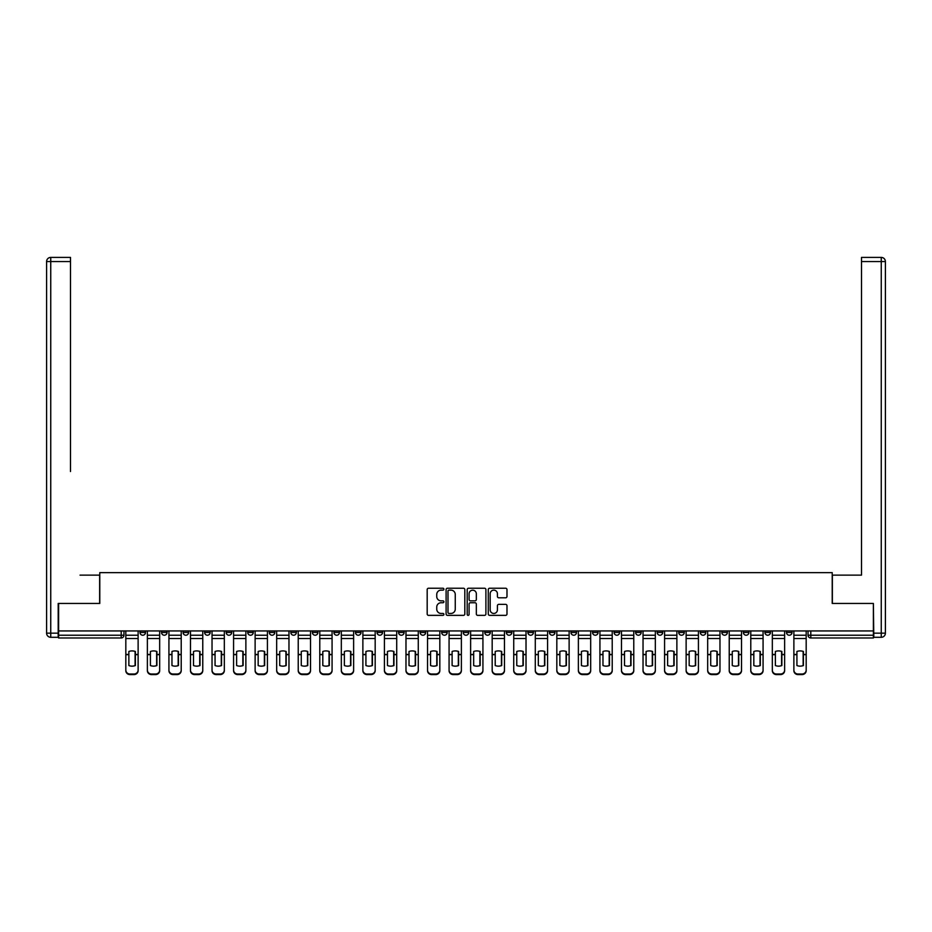 <?xml version="1.0" encoding="UTF-8"?>
<svg xmlns="http://www.w3.org/2000/svg" width="932" height="932" viewBox="0 0 932 932"><rect width="100%" height="100%" fill="white"/><g stroke="black" fill="none" stroke-linecap="round" stroke-linejoin="round"><path stroke-width="1.4" d="M443.9 589.187A0.944 0.944 0 0 0 442.945 588.232L428.545 588.232A1.351 1.351 0 0 0 427.182 589.595L427.182 614.002A1.351 1.351 0 0 0 428.545 615.353L442.945 615.353A0.944 0.944 0 0 0 443.9 614.409A0.944 0.944 0 0 0 442.945 613.454L441.081 613.454A4.334 4.334 0 0 1 436.747 609.12L436.747 607.082A4.334 4.334 0 0 1 441.081 602.748L442.945 602.748A0.944 0.944 0 0 0 443.9 601.792A0.944 0.944 0 0 0 442.945 600.849L441.081 600.849A4.334 4.334 0 0 1 436.747 596.503L436.747 594.476A4.334 4.334 0 0 1 441.081 590.131L442.945 590.131A0.944 0.944 0 0 0 443.9 589.187M721.834 630.941L721.834 632.467L727.368 632.467A2.761 2.761 0 0 1 724.607 635.228A2.761 2.761 0 0 1 721.834 632.467L721.834 630.941M700.293 630.941L700.293 632.467L705.815 632.467A2.761 2.761 0 0 1 703.054 635.228A2.761 2.761 0 0 1 700.293 632.467L700.293 630.941M570.99 630.941L570.99 632.467L576.512 632.467A2.761 2.761 0 0 1 573.751 635.228A2.761 2.761 0 0 1 570.99 632.467L570.99 630.941M549.437 630.941L549.437 632.467L554.959 632.467A2.761 2.761 0 0 1 552.198 635.228A2.761 2.761 0 0 1 549.437 632.467L549.437 630.941M527.885 630.941L527.885 632.467L533.419 632.467A2.761 2.761 0 0 1 530.646 635.228A2.761 2.761 0 0 1 527.885 632.467L527.885 630.941M484.791 630.941L484.791 632.467L490.314 632.467A2.761 2.761 0 0 1 487.553 635.228A2.761 2.761 0 0 1 484.791 632.467L484.791 630.941M441.686 632.467L441.686 630.941L441.686 632.467A2.761 2.761 0 0 0 444.447 635.228A2.761 2.761 0 0 1 441.686 632.467L447.209 632.467A2.761 2.761 0 0 1 444.447 635.228A2.761 2.761 0 0 0 447.209 632.467L447.209 630.941L447.209 632.467M420.134 632.467L420.134 630.941L420.134 632.467A2.761 2.761 0 0 0 422.895 635.228A2.761 2.761 0 0 1 420.134 632.467L425.668 632.467A2.761 2.761 0 0 1 422.895 635.228M398.581 632.467L398.581 630.941L398.581 632.467A2.761 2.761 0 0 0 401.354 635.228A2.761 2.761 0 0 1 398.581 632.467L404.115 632.467A2.761 2.761 0 0 1 401.354 635.228A2.761 2.761 0 0 0 404.115 632.467L404.115 630.941L404.115 632.467M377.041 630.941L377.041 632.467L382.563 632.467A2.761 2.761 0 0 1 379.802 635.228A2.761 2.761 0 0 1 377.041 632.467L377.041 630.941M355.488 630.941L355.488 632.467L361.01 632.467A2.761 2.761 0 0 1 358.249 635.228A2.761 2.761 0 0 1 355.488 632.467L355.488 630.941M333.936 630.941L333.936 632.467L339.458 632.467A2.761 2.761 0 0 1 336.697 635.228A2.761 2.761 0 0 1 333.936 632.467L333.936 630.941M312.383 632.467L312.383 630.941L312.383 632.467A2.761 2.761 0 0 0 315.144 635.228A2.761 2.761 0 0 1 312.383 632.467L317.917 632.467A2.761 2.761 0 0 1 315.144 635.228M269.29 632.467L269.29 630.941L269.29 632.467A2.761 2.761 0 0 0 272.051 635.228A2.761 2.761 0 0 1 269.29 632.467L274.812 632.467A2.761 2.761 0 0 1 272.051 635.228A2.761 2.761 0 0 0 274.812 632.467L274.812 630.941L274.812 632.467M247.737 632.467L247.737 630.941L247.737 632.467A2.761 2.761 0 0 0 250.498 635.228A2.761 2.761 0 0 1 247.737 632.467L253.259 632.467A2.761 2.761 0 0 1 250.498 635.228A2.761 2.761 0 0 0 253.259 632.467L253.259 630.941L253.259 632.467M226.185 632.467L226.185 630.941L226.185 632.467A2.761 2.761 0 0 0 228.946 635.228A2.761 2.761 0 0 1 226.185 632.467L231.707 632.467A2.761 2.761 0 0 1 228.946 635.228A2.761 2.761 0 0 0 231.707 632.467L231.707 630.941L231.707 632.467M204.632 632.467L204.632 630.941L204.632 632.467A2.761 2.761 0 0 0 207.393 635.228A2.761 2.761 0 0 1 204.632 632.467L210.166 632.467A2.761 2.761 0 0 1 207.393 635.228M183.08 632.467L183.08 630.941L183.08 632.467A2.761 2.761 0 0 0 185.852 635.228A2.761 2.761 0 0 1 183.08 632.467L188.614 632.467A2.761 2.761 0 0 1 185.852 635.228A2.761 2.761 0 0 0 188.614 632.467L188.614 630.941L188.614 632.467M161.539 632.467L161.539 630.941L161.539 632.467A2.761 2.761 0 0 0 164.3 635.228A2.761 2.761 0 0 1 161.539 632.467L167.061 632.467A2.761 2.761 0 0 1 164.3 635.228A2.761 2.761 0 0 0 167.061 632.467L167.061 630.941L167.061 632.467M505.633 597.796A1.351 1.351 0 0 0 506.985 596.433L506.985 589.595A1.351 1.351 0 0 0 505.633 588.232L489.626 588.232A1.351 1.351 0 0 0 488.275 589.595L488.275 614.002A1.351 1.351 0 0 0 489.626 615.353L505.633 615.353A1.351 1.351 0 0 0 506.985 614.002L506.985 605.73A1.351 1.351 0 0 0 505.633 604.367L498.783 604.367A1.351 1.351 0 0 0 497.42 605.73L497.42 609.831A3.623 3.623 0 0 1 493.797 613.454A3.623 3.623 0 0 1 490.174 609.831L490.174 593.766A3.623 3.623 0 0 1 493.797 590.131A3.623 3.623 0 0 1 497.42 593.766L497.42 596.433A1.351 1.351 0 0 0 498.783 597.796L505.633 597.796M61.652 257.407L50.747 257.407L70.494 257.407L61.652 257.407L70.494 257.407L70.494 261.554L50.747 261.554L50.747 633.154L58.203 633.154L58.203 603.447L99.782 603.447L99.782 572.644L832.218 572.644L832.218 603.447L873.377 603.447L873.377 630.941L58.623 630.941L58.623 635.228L123.956 635.228L123.956 630.941M58.623 603.447L58.623 630.941M464.812 589.595A1.351 1.351 0 0 0 463.46 588.232L447.453 588.232A1.351 1.351 0 0 0 446.102 589.595L446.102 614.002A1.351 1.351 0 0 0 447.453 615.353L463.46 615.353A1.351 1.351 0 0 0 464.812 614.002L464.812 589.595M468.54 588.232L484.547 588.232A1.351 1.351 0 0 1 485.898 589.595L485.898 614.002A1.351 1.351 0 0 1 484.547 615.353L477.697 615.353A1.351 1.351 0 0 1 476.334 614.002L476.334 604.099A1.351 1.351 0 0 0 474.982 602.748L470.439 602.748A1.351 1.351 0 0 0 469.087 604.099L469.087 614.409A0.944 0.944 0 0 1 468.132 615.353A0.944 0.944 0 0 1 467.188 614.409L467.188 589.595A1.351 1.351 0 0 1 468.54 588.232M808.044 630.941L808.044 635.228L873.377 635.228L873.377 637.989L810.805 637.989A2.761 2.761 0 0 1 808.044 635.228A2.761 2.761 0 0 0 810.805 637.989L810.805 630.941M873.377 630.941L873.377 635.228M123.956 635.228A2.761 2.761 0 0 1 121.195 637.989L58.623 637.989L58.623 635.228M792.014 630.941L792.014 632.467A2.761 2.761 0 0 1 789.253 635.228A2.761 2.761 0 0 1 786.492 632.467A2.761 2.761 0 0 0 789.253 635.228M786.492 630.941L786.492 632.467L792.014 632.467M770.461 630.941L770.461 632.467A2.761 2.761 0 0 1 767.7 635.228A2.761 2.761 0 0 1 764.939 632.467L770.461 632.467M764.939 630.941L764.939 632.467M748.92 630.941L748.92 632.467A2.761 2.761 0 0 1 746.148 635.228A2.761 2.761 0 0 1 743.387 632.467L748.92 632.467M743.387 630.941L743.387 632.467M727.368 630.941L727.368 632.467M705.815 630.941L705.815 632.467L705.815 630.941M684.263 630.941L684.263 632.467A2.761 2.761 0 0 1 681.502 635.228A2.761 2.761 0 0 1 678.741 632.467L684.263 632.467M678.741 630.941L678.741 632.467M662.71 630.941L662.71 632.467A2.761 2.761 0 0 1 659.949 635.228A2.761 2.761 0 0 1 657.188 632.467L662.71 632.467M657.188 630.941L657.188 632.467M641.169 630.941L641.169 632.467A2.761 2.761 0 0 1 638.397 635.228A2.761 2.761 0 0 1 635.636 632.467L641.169 632.467M635.636 630.941L635.636 632.467M619.617 630.941L619.617 632.467A2.761 2.761 0 0 1 616.856 635.228A2.761 2.761 0 0 1 614.083 632.467L619.617 632.467M614.083 630.941L614.083 632.467M598.064 630.941L598.064 632.467A2.761 2.761 0 0 1 595.303 635.228A2.761 2.761 0 0 1 592.542 632.467L598.064 632.467M592.542 630.941L592.542 632.467M576.512 630.941L576.512 632.467A2.761 2.761 0 0 1 573.751 635.228M554.959 630.941L554.959 632.467M533.419 632.467L533.419 630.941L533.419 632.467A2.761 2.761 0 0 1 530.646 635.228M511.866 630.941L511.866 632.467A2.761 2.761 0 0 1 509.105 635.228A2.761 2.761 0 0 1 506.332 632.467A2.761 2.761 0 0 0 509.105 635.228A2.761 2.761 0 0 0 511.866 632.467L506.332 632.467L506.332 630.941M490.314 632.467L490.314 630.941L490.314 632.467A2.761 2.761 0 0 1 487.553 635.228M468.761 630.941L468.761 632.467A2.761 2.761 0 0 1 466 635.228A2.761 2.761 0 0 1 463.239 632.467A2.761 2.761 0 0 0 466 635.228M463.239 630.941L463.239 632.467L468.761 632.467M425.668 630.941L425.668 632.467L425.668 630.941M382.563 632.467L382.563 630.941L382.563 632.467A2.761 2.761 0 0 1 379.802 635.228M361.01 632.467L361.01 630.941L361.01 632.467A2.761 2.761 0 0 1 358.249 635.228M339.458 632.467L339.458 630.941L339.458 632.467A2.761 2.761 0 0 1 336.697 635.228M317.917 630.941L317.917 632.467L317.917 630.941M296.364 632.467L296.364 630.941L296.364 632.467A2.761 2.761 0 0 1 293.603 635.228A2.761 2.761 0 0 1 290.831 632.467L296.364 632.467A2.761 2.761 0 0 1 293.603 635.228M290.831 630.941L290.831 632.467M210.166 630.941L210.166 632.467L210.166 630.941M145.508 630.941L145.508 632.467A2.761 2.761 0 0 1 142.747 635.228A2.761 2.761 0 0 1 139.986 632.467A2.761 2.761 0 0 0 142.747 635.228A2.761 2.761 0 0 0 145.508 632.467L145.508 630.941M139.986 630.941L139.986 632.467L145.508 632.467M448.944 590.131A0.944 0.944 0 0 0 448.001 591.086L448.001 612.51A0.944 0.944 0 0 0 448.944 613.454L450.913 613.454A4.334 4.334 0 0 0 455.259 609.12L455.259 594.476A4.334 4.334 0 0 0 450.913 590.131L448.944 590.131M476.334 593.824A3.623 3.623 0 0 0 472.71 590.201A3.623 3.623 0 0 0 469.087 593.824L469.087 599.486A1.351 1.351 0 0 0 470.439 600.849L474.982 600.849A1.351 1.351 0 0 0 476.334 599.486L476.334 593.824M135.082 665.658L135.082 651.375M131.971 650.909A8.563 7.538 180 0 1 135.082 651.468M125.82 655.219L125.82 670.096A4.147 3.926 0 0 0 129.967 674.022L133.975 674.022A4.147 3.926 0 0 0 138.122 670.096L138.122 670.667A4.147 3.926 180 0 1 133.975 674.593L133.975 674.022M131.971 666.159A8.563 8.12 180 0 0 135.082 665.553M135.361 654.648L135.361 651.468A8.563 7.538 180 0 0 132.111 650.909A8.563 7.538 180 0 0 128.861 651.468L128.861 665.553A8.563 8.12 180 0 0 135.361 665.553L135.361 654.648L138.122 654.648L138.122 670.667M138.122 630.941L138.122 654.648M125.82 630.941L125.82 670.667A4.147 3.926 180 0 0 129.967 674.593L133.975 674.593M156.634 665.658L156.634 651.375M153.524 650.909A8.563 7.538 180 0 1 156.634 651.468M147.373 655.219L147.373 670.096A4.147 3.926 0 0 0 151.52 674.022L155.528 674.022A4.147 3.926 0 0 0 159.675 670.096L159.675 670.667A4.147 3.926 180 0 1 155.528 674.593L155.528 674.022M153.524 666.159A8.563 8.12 180 0 0 156.634 665.553M178.175 665.658L178.175 651.375M175.076 650.909A8.563 7.538 180 0 1 178.175 651.468M168.925 655.219L168.925 670.096A4.147 3.926 0 0 0 173.072 674.022L177.08 674.022A4.147 3.926 0 0 0 181.216 670.096L181.216 670.667A4.147 3.926 180 0 1 177.08 674.593L177.08 674.022M175.076 666.159A8.563 8.12 180 0 0 178.175 665.553M99.642 603.447L99.642 575.137L80.035 575.137M70.494 261.554L70.494 471.522M58.203 633.154L58.203 637.302L50.747 637.302A4.147 4.147 0 0 1 46.6 633.154L46.6 261.554A4.147 4.147 0 0 1 50.747 257.407A4.147 4.147 0 0 0 46.6 261.554A4.147 4.147 0 0 1 50.747 257.407A4.147 4.147 0 0 0 46.6 261.554L50.747 261.554L50.747 257.407M851.964 575.137L861.506 575.137L861.506 257.407L881.253 257.407L861.506 257.407M832.358 603.447L832.358 575.137L861.506 575.137L861.506 471.522M873.797 633.154L881.253 633.154L881.253 261.554L885.4 261.554A4.147 4.147 0 0 0 881.253 257.407A4.147 4.147 0 0 1 885.4 261.554L885.4 633.154A4.147 4.147 0 0 1 881.253 637.302L873.797 637.302L873.377 603.447M881.253 637.302A4.147 4.147 0 0 0 885.4 633.154L881.253 633.154L881.253 637.302M156.902 654.648L156.902 651.468A8.563 7.538 180 0 0 153.663 650.909A8.563 7.538 180 0 0 150.413 651.468L150.413 665.553A8.563 8.12 180 0 0 156.902 665.553L156.902 654.648L159.675 654.648L159.675 670.667M159.675 630.941L159.675 654.648M147.373 630.941L147.373 670.667A4.147 3.926 180 0 0 151.52 674.593L155.528 674.593M178.455 654.648L178.455 651.468A8.563 7.538 180 0 0 175.216 650.909A8.563 7.538 180 0 0 171.966 651.468L171.966 665.553A8.563 8.12 180 0 0 178.455 665.553L178.455 654.648L181.216 654.648L181.216 670.667M181.216 630.941L181.216 654.648M168.925 630.941L168.925 670.667A4.147 3.926 180 0 0 173.072 674.593L177.08 674.593M199.728 665.658L199.728 651.375M196.617 650.909A8.563 7.538 180 0 1 199.728 651.468M190.477 655.219L190.477 670.096A4.147 3.926 0 0 0 194.625 674.022L198.621 674.022A4.147 3.926 0 0 0 202.768 670.096L202.768 670.667A4.147 3.926 180 0 1 198.621 674.593L198.621 674.022M196.617 666.159A8.563 8.12 180 0 0 199.728 665.553M221.28 665.658L221.28 651.375M218.17 650.909A8.563 7.538 180 0 1 221.28 651.468M212.03 655.219L212.03 670.096A4.147 3.926 0 0 0 216.166 674.022L220.173 674.022A4.147 3.926 0 0 0 224.321 670.096L224.321 670.667A4.147 3.926 180 0 1 220.173 674.593L220.173 674.022M218.17 666.159A8.563 8.12 180 0 0 221.28 665.553M242.833 665.658L242.833 651.375M239.722 650.909A8.563 7.538 180 0 1 242.833 651.468M233.571 655.219L233.571 670.096A4.147 3.926 0 0 0 237.718 674.022L241.726 674.022A4.147 3.926 0 0 0 245.873 670.096L245.873 670.667A4.147 3.926 180 0 1 241.726 674.593L241.726 674.022M239.722 666.159A8.563 8.12 180 0 0 242.833 665.553M200.007 654.648L200.007 651.468A8.563 7.538 180 0 0 196.757 650.909A8.563 7.538 180 0 0 193.518 651.468L193.518 665.553A8.563 8.12 180 0 0 200.007 665.553L200.007 654.648L202.768 654.648L202.768 670.667M202.768 630.941L202.768 654.648M190.477 630.941L190.477 670.667A4.147 3.926 180 0 0 194.625 674.593L198.621 674.593M221.56 654.648L221.56 651.468A8.563 7.538 180 0 0 218.309 650.909A8.563 7.538 180 0 0 215.059 651.468L215.059 665.553A8.563 8.12 180 0 0 221.56 665.553L221.56 654.648L224.321 654.648L224.321 670.667M224.321 630.941L224.321 654.648M212.03 630.941L212.03 670.667A4.147 3.926 180 0 0 216.166 674.593L220.173 674.593M243.112 654.648L243.112 651.468A8.563 7.538 180 0 0 239.862 650.909A8.563 7.538 180 0 0 236.612 651.468L236.612 665.553A8.563 8.12 180 0 0 243.112 665.553L243.112 654.648L245.873 654.648L245.873 670.667M245.873 630.941L245.873 654.648M233.571 630.941L233.571 670.667A4.147 3.926 180 0 0 237.718 674.593L241.726 674.593M264.385 665.658L264.385 651.375M261.275 650.909A8.563 7.538 180 0 1 264.385 651.468M255.123 655.219L255.123 670.096A4.147 3.926 0 0 0 259.271 674.022L263.278 674.022A4.147 3.926 0 0 0 267.426 670.096L267.426 670.667A4.147 3.926 180 0 1 263.278 674.593L263.278 674.022M261.275 666.159A8.563 8.12 180 0 0 264.385 665.553M264.653 654.648L264.653 651.468A8.563 7.538 180 0 0 261.414 650.909A8.563 7.538 180 0 0 258.164 651.468L258.164 665.553A8.563 8.12 180 0 0 264.653 665.553L264.653 654.648L267.426 654.648L267.426 670.667M267.426 630.941L267.426 654.648M255.123 630.941L255.123 670.667A4.147 3.926 180 0 0 259.271 674.593L263.278 674.593M285.926 665.658L285.926 651.375M282.827 650.909A8.563 7.538 180 0 1 285.926 651.468M276.676 655.219L276.676 670.096A4.147 3.926 0 0 0 280.823 674.022L284.831 674.022A4.147 3.926 0 0 0 288.967 670.096L288.967 670.667A4.147 3.926 180 0 1 284.831 674.593L284.831 674.022M282.827 666.159A8.563 8.12 180 0 0 285.926 665.553M286.206 654.648L286.206 651.468A8.563 7.538 180 0 0 282.967 650.909A8.563 7.538 180 0 0 279.716 651.468L279.716 665.553A8.563 8.12 180 0 0 286.206 665.553L286.206 654.648L288.967 654.648L288.967 670.667M288.967 630.941L288.967 654.648M276.676 630.941L276.676 670.667A4.147 3.926 180 0 0 280.823 674.593L284.831 674.593M307.478 665.658L307.478 651.375M304.368 650.909A8.563 7.538 180 0 1 307.478 651.468M298.228 655.219L298.228 670.096A4.147 3.926 0 0 0 302.376 674.022L306.372 674.022A4.147 3.926 0 0 0 310.519 670.096L310.519 670.667A4.147 3.926 180 0 1 306.372 674.593L306.372 674.022M304.368 666.159A8.563 8.12 180 0 0 307.478 665.553M307.758 654.648L307.758 651.468A8.563 7.538 180 0 0 304.508 650.909A8.563 7.538 180 0 0 301.269 651.468L301.269 665.553A8.563 8.12 180 0 0 307.758 665.553L307.758 654.648L310.519 654.648L310.519 670.667M310.519 630.941L310.519 654.648M298.228 630.941L298.228 670.667A4.147 3.926 180 0 0 302.376 674.593L306.372 674.593M329.031 665.658L329.031 651.375M325.92 650.909A8.563 7.538 180 0 1 329.031 651.468M319.781 655.219L319.781 670.096A4.147 3.926 0 0 0 323.917 674.022L327.924 674.022A4.147 3.926 0 0 0 332.072 670.096L332.072 670.667A4.147 3.926 180 0 1 327.924 674.593L327.924 674.022M325.92 666.159A8.563 8.12 180 0 0 329.031 665.553M329.311 654.648L329.311 651.468A8.563 7.538 180 0 0 326.06 650.909A8.563 7.538 180 0 0 322.81 651.468L322.81 665.553A8.563 8.12 180 0 0 329.311 665.553L329.311 654.648L332.072 654.648L332.072 670.667M332.072 630.941L332.072 654.648M319.781 630.941L319.781 670.667A4.147 3.926 180 0 0 323.917 674.593L327.924 674.593M350.583 665.658L350.583 651.375M347.473 650.909A8.563 7.538 180 0 1 350.583 651.468M341.322 655.219L341.322 670.096A4.147 3.926 0 0 0 345.469 674.022L349.477 674.022A4.147 3.926 0 0 0 353.624 670.096L353.624 670.667A4.147 3.926 180 0 1 349.477 674.593L349.477 674.022M347.473 666.159A8.563 8.12 180 0 0 350.583 665.553M350.863 654.648L350.863 651.468A8.563 7.538 180 0 0 347.613 650.909A8.563 7.538 180 0 0 344.362 651.468L344.362 665.553A8.563 8.12 180 0 0 350.863 665.553L350.863 654.648L353.624 654.648L353.624 670.667M353.624 630.941L353.624 654.648M341.322 630.941L341.322 670.667A4.147 3.926 180 0 0 345.469 674.593L349.477 674.593M372.136 665.658L372.136 651.375M369.025 650.909A8.563 7.538 180 0 1 372.136 651.468M362.874 655.219L362.874 670.096A4.147 3.926 0 0 0 367.022 674.022L371.029 674.022A4.147 3.926 0 0 0 375.177 670.096L375.177 670.667A4.147 3.926 180 0 1 371.029 674.593L371.029 674.022M369.025 666.159A8.563 8.12 180 0 0 372.136 665.553M372.404 654.648L372.404 651.468A8.563 7.538 180 0 0 369.165 650.909A8.563 7.538 180 0 0 365.915 651.468L365.915 665.553A8.563 8.12 180 0 0 372.404 665.553L372.404 654.648L375.177 654.648L375.177 670.667M375.177 630.941L375.177 654.648M362.874 630.941L362.874 670.667A4.147 3.926 180 0 0 367.022 674.593L371.029 674.593M393.677 665.658L393.677 651.375M390.578 650.909A8.563 7.538 180 0 1 393.677 651.468M384.427 655.219L384.427 670.096A4.147 3.926 0 0 0 388.574 674.022L392.582 674.022A4.147 3.926 0 0 0 396.717 670.096L396.717 670.667A4.147 3.926 180 0 1 392.582 674.593L392.582 674.022M390.578 666.159A8.563 8.12 180 0 0 393.677 665.553M393.956 654.648L393.956 651.468A8.563 7.538 180 0 0 390.718 650.909A8.563 7.538 180 0 0 387.467 651.468L387.467 665.553A8.563 8.12 180 0 0 393.956 665.553L393.956 654.648L396.717 654.648L396.717 670.667M396.717 630.941L396.717 654.648M384.427 630.941L384.427 670.667A4.147 3.926 180 0 0 388.574 674.593L392.582 674.593M415.229 665.658L415.229 651.375M412.119 650.909A8.563 7.538 180 0 1 415.229 651.468M405.979 655.219L405.979 670.096A4.147 3.926 0 0 0 410.127 674.022L414.123 674.022A4.147 3.926 0 0 0 418.27 670.096L418.27 670.667A4.147 3.926 180 0 1 414.123 674.593L414.123 674.022M412.119 666.159A8.563 8.12 180 0 0 415.229 665.553M415.509 654.648L415.509 651.468A8.563 7.538 180 0 0 412.259 650.909A8.563 7.538 180 0 0 409.02 651.468L409.02 665.553A8.563 8.12 180 0 0 415.509 665.553L415.509 654.648L418.27 654.648L418.27 670.667M418.27 630.941L418.27 654.648M405.979 630.941L405.979 670.667A4.147 3.926 180 0 0 410.127 674.593L414.123 674.593M436.782 665.658L436.782 651.375M433.671 650.909A8.563 7.538 180 0 1 436.782 651.468M427.532 655.219L427.532 670.096A4.147 3.926 0 0 0 431.667 674.022L435.675 674.022A4.147 3.926 0 0 0 439.822 670.096L439.822 670.667A4.147 3.926 180 0 1 435.675 674.593L435.675 674.022M433.671 666.159A8.563 8.12 180 0 0 436.782 665.553M437.061 654.648L437.061 651.468A8.563 7.538 180 0 0 433.811 650.909A8.563 7.538 180 0 0 430.561 651.468L430.561 665.553A8.563 8.12 180 0 0 437.061 665.553L437.061 654.648L439.822 654.648L439.822 670.667M439.822 630.941L439.822 654.648M427.532 630.941L427.532 670.667A4.147 3.926 180 0 0 431.667 674.593L435.675 674.593M458.334 665.658L458.334 651.375M455.224 650.909A8.563 7.538 180 0 1 458.334 651.468M449.073 655.219L449.073 670.096A4.147 3.926 0 0 0 453.22 674.022L457.228 674.022A4.147 3.926 0 0 0 461.375 670.096L461.375 670.667A4.147 3.926 180 0 1 457.228 674.593L457.228 674.022M455.224 666.159A8.563 8.12 180 0 0 458.334 665.553M458.614 654.648L458.614 651.468A8.563 7.538 180 0 0 455.364 650.909A8.563 7.538 180 0 0 452.113 651.468L452.113 665.553A8.563 8.12 180 0 0 458.614 665.553L458.614 654.648L461.375 654.648L461.375 670.667M461.375 630.941L461.375 654.648M449.073 630.941L449.073 670.667A4.147 3.926 180 0 0 453.22 674.593L457.228 674.593M479.887 665.658L479.887 651.375M476.776 650.909A8.563 7.538 180 0 1 479.887 651.468M470.625 655.219L470.625 670.096A4.147 3.926 0 0 0 474.772 674.022L478.78 674.022A4.147 3.926 0 0 0 482.927 670.096L482.927 670.667A4.147 3.926 180 0 1 478.78 674.593L478.78 674.022M476.776 666.159A8.563 8.12 180 0 0 479.887 665.553M480.155 654.648L480.155 651.468A8.563 7.538 180 0 0 476.916 650.909A8.563 7.538 180 0 0 473.666 651.468L473.666 665.553A8.563 8.12 180 0 0 480.155 665.553L480.155 654.648L482.927 654.648L482.927 670.667M482.927 630.941L482.927 654.648M470.625 630.941L470.625 670.667A4.147 3.926 180 0 0 474.772 674.593L478.78 674.593M501.439 665.658L501.439 651.375M498.329 650.909A8.563 7.538 180 0 1 501.439 651.468M492.178 655.219L492.178 670.096A4.147 3.926 0 0 0 496.325 674.022L500.333 674.022A4.147 3.926 0 0 0 504.468 670.096L504.468 670.667A4.147 3.926 180 0 1 500.333 674.593L500.333 674.022M498.329 666.159A8.563 8.12 180 0 0 501.439 665.553M501.707 654.648L501.707 651.468A8.563 7.538 180 0 0 498.469 650.909A8.563 7.538 180 0 0 495.218 651.468L495.218 665.553A8.563 8.12 180 0 0 501.707 665.553L501.707 654.648L504.468 654.648L504.468 670.667M504.468 630.941L504.468 654.648M492.178 630.941L492.178 670.667A4.147 3.926 180 0 0 496.325 674.593L500.333 674.593M522.98 665.658L522.98 651.375M519.881 650.909A8.563 7.538 180 0 1 522.98 651.468M513.73 655.219L513.73 670.096A4.147 3.926 0 0 0 517.877 674.022L521.873 674.022A4.147 3.926 0 0 0 526.021 670.096L526.021 670.667A4.147 3.926 180 0 1 521.873 674.593L521.873 674.022M519.881 666.159A8.563 8.12 180 0 0 522.98 665.553M523.26 654.648L523.26 651.468A8.563 7.538 180 0 0 520.009 650.909A8.563 7.538 180 0 0 516.771 651.468L516.771 665.553A8.563 8.12 180 0 0 523.26 665.553L523.26 654.648L526.021 654.648L526.021 670.667M526.021 630.941L526.021 654.648M513.73 630.941L513.73 670.667A4.147 3.926 180 0 0 517.877 674.593L521.873 674.593M544.533 665.658L544.533 651.375M541.422 650.909A8.563 7.538 180 0 1 544.533 651.468M535.283 655.219L535.283 670.096A4.147 3.926 0 0 0 539.418 674.022L543.426 674.022A4.147 3.926 0 0 0 547.573 670.096L547.573 670.667A4.147 3.926 180 0 1 543.426 674.593L543.426 674.022M541.422 666.159A8.563 8.12 180 0 0 544.533 665.553M544.812 654.648L544.812 651.468A8.563 7.538 180 0 0 541.562 650.909A8.563 7.538 180 0 0 538.323 651.468L538.323 665.553A8.563 8.12 180 0 0 544.812 665.553L544.812 654.648L547.573 654.648L547.573 670.667M547.573 630.941L547.573 654.648M535.283 630.941L535.283 670.667A4.147 3.926 180 0 0 539.418 674.593L543.426 674.593M566.085 665.658L566.085 651.375M562.975 650.909A8.563 7.538 180 0 1 566.085 651.468M556.823 655.219L556.823 670.096A4.147 3.926 0 0 0 560.971 674.022L564.978 674.022A4.147 3.926 0 0 0 569.126 670.096L569.126 670.667A4.147 3.926 180 0 1 564.978 674.593L564.978 674.022M562.975 666.159A8.563 8.12 180 0 0 566.085 665.553M566.365 654.648L566.365 651.468A8.563 7.538 180 0 0 563.114 650.909A8.563 7.538 180 0 0 559.864 651.468L559.864 665.553A8.563 8.12 180 0 0 566.365 665.553L566.365 654.648L569.126 654.648L569.126 670.667M569.126 630.941L569.126 654.648M556.823 630.941L556.823 670.667A4.147 3.926 180 0 0 560.971 674.593L564.978 674.593M587.638 665.658L587.638 651.375M584.527 650.909A8.563 7.538 180 0 1 587.638 651.468M578.376 655.219L578.376 670.096A4.147 3.926 0 0 0 582.523 674.022L586.531 674.022A4.147 3.926 0 0 0 590.678 670.096L590.678 670.667A4.147 3.926 180 0 1 586.531 674.593L586.531 674.022M584.527 666.159A8.563 8.12 180 0 0 587.638 665.553M587.906 654.648L587.906 651.468A8.563 7.538 180 0 0 584.667 650.909A8.563 7.538 180 0 0 581.417 651.468L581.417 665.553A8.563 8.12 180 0 0 587.906 665.553L587.906 654.648L590.678 654.648L590.678 670.667M590.678 630.941L590.678 654.648M578.376 630.941L578.376 670.667A4.147 3.926 180 0 0 582.523 674.593L586.531 674.593M609.19 665.658L609.19 651.375M606.08 650.909A8.563 7.538 180 0 1 609.19 651.468M599.928 655.219L599.928 670.096A4.147 3.926 0 0 0 604.076 674.022L608.083 674.022A4.147 3.926 0 0 0 612.219 670.096L612.219 670.667A4.147 3.926 180 0 1 608.083 674.593L608.083 674.022M606.08 666.159A8.563 8.12 180 0 0 609.19 665.553M609.458 654.648L609.458 651.468A8.563 7.538 180 0 0 606.219 650.909A8.563 7.538 180 0 0 602.969 651.468L602.969 665.553A8.563 8.12 180 0 0 609.458 665.553L609.458 654.648L612.219 654.648L612.219 670.667M612.219 630.941L612.219 654.648M599.928 630.941L599.928 670.667A4.147 3.926 180 0 0 604.076 674.593L608.083 674.593M630.731 665.658L630.731 651.375M627.632 650.909A8.563 7.538 180 0 1 630.731 651.468M621.481 655.219L621.481 670.096A4.147 3.926 0 0 0 625.628 674.022L629.624 674.022A4.147 3.926 0 0 0 633.772 670.096L633.772 670.667A4.147 3.926 180 0 1 629.624 674.593L629.624 674.022M627.632 666.159A8.563 8.12 180 0 0 630.731 665.553M631.011 654.648L631.011 651.468A8.563 7.538 180 0 0 627.76 650.909A8.563 7.538 180 0 0 624.522 651.468L624.522 665.553A8.563 8.12 180 0 0 631.011 665.553L631.011 654.648L633.772 654.648L633.772 670.667M633.772 630.941L633.772 654.648M621.481 630.941L621.481 670.667A4.147 3.926 180 0 0 625.628 674.593L629.624 674.593M652.284 665.658L652.284 651.375M649.173 650.909A8.563 7.538 180 0 1 652.284 651.468M643.033 655.219L643.033 670.096A4.147 3.926 0 0 0 647.169 674.022L651.177 674.022A4.147 3.926 0 0 0 655.324 670.096L655.324 670.667A4.147 3.926 180 0 1 651.177 674.593L651.177 674.022M649.173 666.159A8.563 8.12 180 0 0 652.284 665.553M652.563 654.648L652.563 651.468A8.563 7.538 180 0 0 649.313 650.909A8.563 7.538 180 0 0 646.074 651.468L646.074 665.553A8.563 8.12 180 0 0 652.563 665.553L652.563 654.648L655.324 654.648L655.324 670.667M655.324 630.941L655.324 654.648M643.033 630.941L643.033 670.667A4.147 3.926 180 0 0 647.169 674.593L651.177 674.593M673.836 665.658L673.836 651.375M670.725 650.909A8.563 7.538 180 0 1 673.836 651.468M664.574 655.219L664.574 670.096A4.147 3.926 0 0 0 668.722 674.022L672.729 674.022A4.147 3.926 0 0 0 676.877 670.096L676.877 670.667A4.147 3.926 180 0 1 672.729 674.593L672.729 674.022M670.725 666.159A8.563 8.12 180 0 0 673.836 665.553M674.116 654.648L674.116 651.468A8.563 7.538 180 0 0 670.865 650.909A8.563 7.538 180 0 0 667.615 651.468L667.615 665.553A8.563 8.12 180 0 0 674.116 665.553L674.116 654.648L676.877 654.648L676.877 670.667M676.877 630.941L676.877 654.648M664.574 630.941L664.574 670.667A4.147 3.926 180 0 0 668.722 674.593L672.729 674.593M695.389 665.658L695.389 651.375M692.278 650.909A8.563 7.538 180 0 1 695.389 651.468M686.127 655.219L686.127 670.096A4.147 3.926 0 0 0 690.274 674.022L694.282 674.022A4.147 3.926 0 0 0 698.429 670.096L698.429 670.667A4.147 3.926 180 0 1 694.282 674.593L694.282 674.022M692.278 666.159A8.563 8.12 180 0 0 695.389 665.553M695.656 654.648L695.656 651.468A8.563 7.538 180 0 0 692.418 650.909A8.563 7.538 180 0 0 689.167 651.468L689.167 665.553A8.563 8.12 180 0 0 695.656 665.553L695.656 654.648L698.429 654.648L698.429 670.667M698.429 630.941L698.429 654.648M686.127 630.941L686.127 670.667A4.147 3.926 180 0 0 690.274 674.593L694.282 674.593M716.941 665.658L716.941 651.375M713.83 650.909A8.563 7.538 180 0 1 716.941 651.468M707.679 655.219L707.679 670.096A4.147 3.926 0 0 0 711.827 674.022L715.834 674.022A4.147 3.926 0 0 0 719.97 670.096L719.97 670.667A4.147 3.926 180 0 1 715.834 674.593L715.834 674.022M713.83 666.159A8.563 8.12 180 0 0 716.941 665.553M717.209 654.648L717.209 651.468A8.563 7.538 180 0 0 713.97 650.909A8.563 7.538 180 0 0 710.72 651.468L710.72 665.553A8.563 8.12 180 0 0 717.209 665.553L717.209 654.648L719.97 654.648L719.97 670.667M719.97 630.941L719.97 654.648M707.679 630.941L707.679 670.667A4.147 3.926 180 0 0 711.827 674.593L715.834 674.593M738.482 665.658L738.482 651.375M735.383 650.909A8.563 7.538 180 0 1 738.482 651.468M729.232 655.219L729.232 670.096A4.147 3.926 0 0 0 733.379 674.022L737.375 674.022A4.147 3.926 0 0 0 741.523 670.096L741.523 670.667A4.147 3.926 180 0 1 737.375 674.593L737.375 674.022M735.383 666.159A8.563 8.12 180 0 0 738.482 665.553M738.761 654.648L738.761 651.468A8.563 7.538 180 0 0 735.511 650.909A8.563 7.538 180 0 0 732.272 651.468L732.272 665.553A8.563 8.12 180 0 0 738.761 665.553L738.761 654.648L741.523 654.648L741.523 670.667M741.523 630.941L741.523 654.648M729.232 630.941L729.232 670.667A4.147 3.926 180 0 0 733.379 674.593L737.375 674.593M760.034 665.658L760.034 651.375M756.924 650.909A8.563 7.538 180 0 1 760.034 651.468M750.784 655.219L750.784 670.096A4.147 3.926 0 0 0 754.92 674.022L758.928 674.022A4.147 3.926 0 0 0 763.075 670.096L763.075 670.667A4.147 3.926 180 0 1 758.928 674.593L758.928 674.022M756.924 666.159A8.563 8.12 180 0 0 760.034 665.553M760.314 654.648L760.314 651.468A8.563 7.538 180 0 0 757.064 650.909A8.563 7.538 180 0 0 753.825 651.468L753.825 665.553A8.563 8.12 180 0 0 760.314 665.553L760.314 654.648L763.075 654.648L763.075 670.667M763.075 630.941L763.075 654.648M750.784 630.941L750.784 670.667A4.147 3.926 180 0 0 754.92 674.593L758.928 674.593M781.587 665.658L781.587 651.375M778.476 650.909A8.563 7.538 180 0 1 781.587 651.468M772.325 655.219L772.325 670.096A4.147 3.926 0 0 0 776.472 674.022L780.48 674.022A4.147 3.926 0 0 0 784.628 670.096L784.628 670.667A4.147 3.926 180 0 1 780.48 674.593L780.48 674.022M778.476 666.159A8.563 8.12 180 0 0 781.587 665.553M781.866 654.648L781.866 651.468A8.563 7.538 180 0 0 778.616 650.909A8.563 7.538 180 0 0 775.366 651.468L775.366 665.553A8.563 8.12 180 0 0 781.866 665.553L781.866 654.648L784.628 654.648L784.628 670.667M784.628 630.941L784.628 654.648M772.325 630.941L772.325 670.667A4.147 3.926 180 0 0 776.472 674.593L780.48 674.593M803.139 665.658L803.139 651.375M800.029 650.909A8.563 7.538 180 0 1 803.139 651.468M793.878 655.219L793.878 670.096A4.147 3.926 0 0 0 798.025 674.022L802.033 674.022A4.147 3.926 0 0 0 806.18 670.096L806.18 670.667A4.147 3.926 180 0 1 802.033 674.593L802.033 674.022M800.029 666.159A8.563 8.12 180 0 0 803.139 665.553M803.407 654.648L803.407 651.468A8.563 7.538 180 0 0 800.169 650.909A8.563 7.538 180 0 0 796.918 651.468L796.918 665.553A8.563 8.12 180 0 0 803.407 665.553L803.407 654.648L806.18 654.648L806.18 670.667M806.18 630.941L806.18 654.648M793.878 630.941L793.878 670.667A4.147 3.926 180 0 0 798.025 674.593L802.033 674.593M121.195 630.941L121.195 637.989M135.361 654.439L138.122 654.439M125.82 654.439L128.861 654.439M125.82 638.502L138.122 638.502M125.82 654.648L128.861 654.648M125.82 635.228L138.122 635.228M50.747 637.302L50.747 633.154L46.6 633.154M881.253 257.407L881.253 261.554L861.506 261.554M156.902 654.439L159.675 654.439M147.373 654.439L150.413 654.439M147.373 638.502L159.675 638.502M147.373 654.648L150.413 654.648M147.373 635.228L159.675 635.228M178.455 654.439L181.216 654.439M168.925 654.439L171.966 654.439M168.925 638.502L181.216 638.502M168.925 654.648L171.966 654.648M168.925 635.228L181.216 635.228M200.007 654.439L202.768 654.439M190.477 654.439L193.518 654.439M190.477 638.502L202.768 638.502M190.477 654.648L193.518 654.648M190.477 635.228L202.768 635.228M221.56 654.439L224.321 654.439M212.03 654.439L215.059 654.439M212.03 638.502L224.321 638.502M212.03 654.648L215.059 654.648M212.03 635.228L224.321 635.228M243.112 654.439L245.873 654.439M233.571 654.439L236.612 654.439M233.571 638.502L245.873 638.502M233.571 654.648L236.612 654.648M233.571 635.228L245.873 635.228M264.653 654.439L267.426 654.439M255.123 654.439L258.164 654.439M255.123 638.502L267.426 638.502M255.123 654.648L258.164 654.648M255.123 635.228L267.426 635.228M286.206 654.439L288.967 654.439M276.676 654.439L279.716 654.439M276.676 638.502L288.967 638.502M276.676 654.648L279.716 654.648M276.676 635.228L288.967 635.228M307.758 654.439L310.519 654.439M298.228 654.439L301.269 654.439M298.228 638.502L310.519 638.502M298.228 654.648L301.269 654.648M298.228 635.228L310.519 635.228M329.311 654.439L332.072 654.439M319.781 654.439L322.81 654.439M319.781 638.502L332.072 638.502M319.781 654.648L322.81 654.648M319.781 635.228L332.072 635.228M350.863 654.439L353.624 654.439M341.322 654.439L344.362 654.439M341.322 638.502L353.624 638.502M341.322 654.648L344.362 654.648M341.322 635.228L353.624 635.228M372.404 654.439L375.177 654.439M362.874 654.439L365.915 654.439M362.874 638.502L375.177 638.502M362.874 654.648L365.915 654.648M362.874 635.228L375.177 635.228M393.956 654.439L396.717 654.439M384.427 654.439L387.467 654.439M384.427 638.502L396.717 638.502M384.427 654.648L387.467 654.648M384.427 635.228L396.717 635.228M415.509 654.439L418.27 654.439M405.979 654.439L409.02 654.439M405.979 638.502L418.27 638.502M405.979 654.648L409.02 654.648M405.979 635.228L418.27 635.228M437.061 654.439L439.822 654.439M427.532 654.439L430.561 654.439M427.532 638.502L439.822 638.502M427.532 654.648L430.561 654.648M427.532 635.228L439.822 635.228M458.614 654.439L461.375 654.439M449.073 654.439L452.113 654.439M449.073 638.502L461.375 638.502M449.073 654.648L452.113 654.648M449.073 635.228L461.375 635.228M480.155 654.439L482.927 654.439M470.625 654.439L473.666 654.439M470.625 638.502L482.927 638.502M470.625 654.648L473.666 654.648M470.625 635.228L482.927 635.228M501.707 654.439L504.468 654.439M492.178 654.439L495.218 654.439M492.178 638.502L504.468 638.502M492.178 654.648L495.218 654.648M492.178 635.228L504.468 635.228M523.26 654.439L526.021 654.439M513.73 654.439L516.771 654.439M513.73 638.502L526.021 638.502M513.73 654.648L516.771 654.648M513.73 635.228L526.021 635.228M544.812 654.439L547.573 654.439M535.283 654.439L538.323 654.439M535.283 638.502L547.573 638.502M535.283 654.648L538.323 654.648M535.283 635.228L547.573 635.228M566.365 654.439L569.126 654.439M556.823 654.439L559.864 654.439M556.823 638.502L569.126 638.502M556.823 654.648L559.864 654.648M556.823 635.228L569.126 635.228M587.906 654.439L590.678 654.439M578.376 654.439L581.417 654.439M578.376 638.502L590.678 638.502M578.376 654.648L581.417 654.648M578.376 635.228L590.678 635.228M609.458 654.439L612.219 654.439M599.928 654.439L602.969 654.439M599.928 638.502L612.219 638.502M599.928 654.648L602.969 654.648M599.928 635.228L612.219 635.228M631.011 654.439L633.772 654.439M621.481 654.439L624.522 654.439M621.481 638.502L633.772 638.502M621.481 654.648L624.522 654.648M621.481 635.228L633.772 635.228M652.563 654.439L655.324 654.439M643.033 654.439L646.074 654.439M643.033 638.502L655.324 638.502M643.033 654.648L646.074 654.648M643.033 635.228L655.324 635.228M674.116 654.439L676.877 654.439M664.574 654.439L667.615 654.439M664.574 638.502L676.877 638.502M664.574 654.648L667.615 654.648M664.574 635.228L676.877 635.228M695.656 654.439L698.429 654.439M686.127 654.439L689.167 654.439M686.127 638.502L698.429 638.502M686.127 654.648L689.167 654.648M686.127 635.228L698.429 635.228M717.209 654.439L719.97 654.439M707.679 654.439L710.72 654.439M707.679 638.502L719.97 638.502M707.679 654.648L710.72 654.648M707.679 635.228L719.97 635.228M738.761 654.439L741.523 654.439M729.232 654.439L732.272 654.439M729.232 638.502L741.523 638.502M729.232 654.648L732.272 654.648M729.232 635.228L741.523 635.228M760.314 654.439L763.075 654.439M750.784 654.439L753.825 654.439M750.784 638.502L763.075 638.502M750.784 654.648L753.825 654.648M750.784 635.228L763.075 635.228M781.866 654.439L784.628 654.439M772.325 654.439L775.366 654.439M772.325 638.502L784.628 638.502M772.325 654.648L775.366 654.648M772.325 635.228L784.628 635.228M803.407 654.439L806.18 654.439M793.878 654.439L796.918 654.439M793.878 638.502L806.18 638.502M793.878 654.648L796.918 654.648M793.878 635.228L806.18 635.228"/></g></svg>
